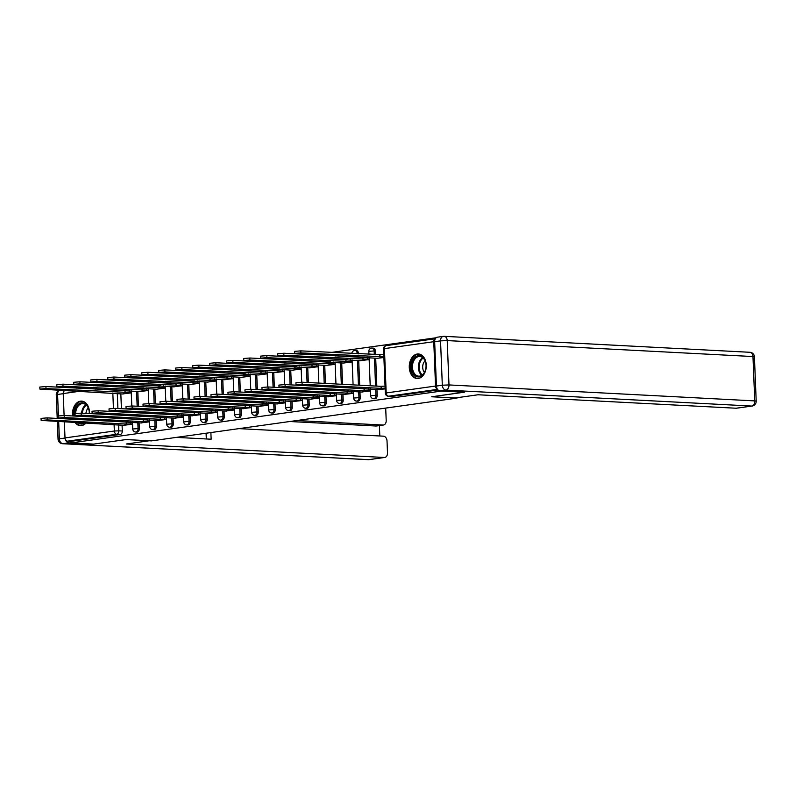 <?xml version="1.0" encoding="UTF-8"?>
<svg xmlns="http://www.w3.org/2000/svg" width="796" height="796" viewBox="0 0 796 796"><rect width="100%" height="100%" fill="white"/><g stroke="black" fill="none" stroke-linecap="round" stroke-linejoin="round"><path stroke-width="1.19" d="M374.558 398.746A3.154 2.179 -87 0 0 374.846 398.786A3.154 2.179 -87 0 0 375.135 398.776A3.154 2.179 -87 0 0 377.185 395.333L375.941 395.274A3.154 2.179 93 0 1 373.881 398.706A3.154 2.179 93 0 1 373.593 398.716L374.846 398.786M357.563 401.124A3.154 2.179 -87 0 0 357.852 401.164A3.154 2.179 -87 0 0 358.14 401.154A3.154 2.179 -87 0 0 360.2 397.711L358.946 397.652A3.154 2.179 93 0 1 356.897 401.085A3.154 2.179 93 0 1 356.608 401.094L357.852 401.164M340.579 403.502A3.154 2.179 -87 0 0 340.867 403.542A3.154 2.179 -87 0 0 341.156 403.532A3.154 2.179 -87 0 0 343.205 400.09L341.952 400.03A3.154 2.179 93 0 1 339.902 403.463A3.154 2.179 93 0 1 339.613 403.482L340.867 403.542M323.584 405.88A3.154 2.179 -87 0 0 323.873 405.92A3.154 2.179 -87 0 0 324.161 405.91A3.154 2.179 -87 0 0 326.211 402.468L324.967 402.408A3.154 2.179 93 0 1 322.907 405.841A3.154 2.179 93 0 1 322.619 405.861L323.873 405.92M306.589 408.258A3.154 2.179 -87 0 0 306.878 408.298A3.154 2.179 -87 0 0 307.166 408.288A3.154 2.179 -87 0 0 309.226 404.846L307.972 404.786A3.154 2.179 93 0 1 305.923 408.219A3.154 2.179 93 0 1 305.634 408.239L306.878 408.298M289.605 410.637A3.154 2.179 -87 0 0 289.893 410.676A3.154 2.179 -87 0 0 290.182 410.666A3.154 2.179 -87 0 0 292.231 407.224L290.978 407.164A3.154 2.179 93 0 1 288.928 410.597A3.154 2.179 93 0 1 288.64 410.617L289.893 410.676M272.61 413.015A3.154 2.179 -87 0 0 272.899 413.054A3.154 2.179 -87 0 0 273.187 413.044A3.154 2.179 -87 0 0 275.237 409.602L273.993 409.542A3.154 2.179 93 0 1 271.934 412.975A3.154 2.179 93 0 1 271.645 412.995L272.899 413.054M255.615 415.393A3.154 2.179 -87 0 0 255.904 415.432A3.154 2.179 -87 0 0 256.193 415.422A3.154 2.179 -87 0 0 258.252 411.98L256.999 411.92A3.154 2.179 93 0 1 254.949 415.353A3.154 2.179 93 0 1 254.66 415.373L255.904 415.432M238.631 417.771A3.154 2.179 -87 0 0 238.919 417.81A3.154 2.179 -87 0 0 239.208 417.8A3.154 2.179 -87 0 0 241.258 414.358L240.004 414.298A3.154 2.179 93 0 1 237.954 417.731A3.154 2.179 93 0 1 237.666 417.751L238.919 417.81M221.636 420.149A3.154 2.179 -87 0 0 221.925 420.189A3.154 2.179 -87 0 0 222.213 420.179A3.154 2.179 -87 0 0 224.263 416.736L223.019 416.676A3.154 2.179 93 0 1 220.96 420.109A3.154 2.179 93 0 1 220.671 420.129L221.925 420.189M204.642 422.527A3.154 2.179 -87 0 0 204.93 422.567A3.154 2.179 -87 0 0 205.219 422.557A3.154 2.179 -87 0 0 207.278 419.114L206.025 419.054A3.154 2.179 93 0 1 203.975 422.487A3.154 2.179 93 0 1 203.686 422.507L204.93 422.567M187.657 424.905A3.154 2.179 -87 0 0 187.946 424.945A3.154 2.179 -87 0 0 188.234 424.935A3.154 2.179 -87 0 0 190.284 421.492L189.03 421.432A3.154 2.179 93 0 1 186.98 424.865A3.154 2.179 93 0 1 186.692 424.885L187.946 424.945M170.662 427.283A3.154 2.179 -87 0 0 170.951 427.323A3.154 2.179 -87 0 0 171.239 427.313A3.154 2.179 -87 0 0 173.289 423.87L172.045 423.81A3.154 2.179 93 0 1 169.986 427.243A3.154 2.179 93 0 1 169.697 427.263L170.951 427.323M153.668 429.661A3.154 2.179 -87 0 0 153.956 429.701A3.154 2.179 -87 0 0 154.245 429.691A3.154 2.179 -87 0 0 156.305 426.248L155.051 426.188A3.154 2.179 93 0 1 153.001 429.631A3.154 2.179 93 0 1 152.713 429.641L153.956 429.701M136.683 432.039A3.154 2.179 -87 0 0 136.972 432.079A3.154 2.179 -87 0 0 137.26 432.069A3.154 2.179 -87 0 0 139.31 428.626L138.056 428.566A3.154 2.179 93 0 1 136.007 432.009A3.154 2.179 93 0 1 135.718 432.019L136.972 432.079M89.49 413.562A12.288 8.497 -87 0 0 81.64 401.114A12.288 8.497 -87 0 0 80.505 401.164A12.288 8.497 -87 0 0 72.605 415.95M74.923 422.328A12.288 8.497 -87 0 0 80.356 425.651A12.288 8.497 -87 0 0 81.491 425.601A12.288 8.497 -87 0 0 86.097 422.915M417.283 354.021A12.288 8.497 -87 0 0 409.263 366.618A12.288 8.497 -87 0 0 417.134 378.518A12.288 8.497 -87 0 0 418.258 378.468A12.288 8.497 -87 0 0 426.278 365.871A12.288 8.497 -87 0 0 418.407 353.971A12.288 8.497 -87 0 0 417.283 354.021M436.128 337.763L331.146 352.459M315.564 354.638L314.161 354.837M298.57 357.016L297.167 357.215M281.575 359.394L280.172 359.593M264.59 361.772L263.187 361.971M247.596 364.15L246.193 364.349M230.601 366.528L229.198 366.727M213.617 368.906L212.214 369.105M196.622 371.284L195.219 371.483M179.627 373.662L178.224 373.861M162.643 376.04L161.24 376.239M145.648 378.418L144.245 378.617M128.654 380.796L127.251 380.995M111.669 383.175L110.266 383.374M94.674 385.553L93.271 385.752M77.68 387.931L76.277 388.13M464.148 392.239L441.531 391.055L70.993 442.924L93.61 444.098L126.067 439.561L151.409 440.885L457.033 398.1L431.691 396.776L464.148 392.169M435.293 338.778A3.154 2.259 82 0 0 433.76 341.703L435.541 386.05A3.154 2.259 82 0 0 437.422 389.194M120.833 393.901L121.42 408.696M122.087 425.243L122.315 431.014L118.793 430.825A3.154 2.179 93 0 1 116.743 434.268L67.401 441.173A3.154 2.259 -98 0 1 65.003 437.919L64.357 421.78M64.108 415.502L63.222 393.572A3.154 2.259 -98 0 1 65.063 390.567L65.212 390.547M67.401 441.173L70.924 441.352L70.993 442.924M139.25 391.602L148.275 390.508M140.504 422.935L149.529 421.84M156.235 389.224L165.269 388.13M157.499 420.557L166.523 419.462M173.23 386.846L182.254 385.742M174.483 418.179L183.518 417.084M190.224 384.468L199.249 383.364M191.478 415.801L200.502 414.706M207.209 382.09L216.243 380.986M208.472 413.423L217.497 412.328M224.203 379.712L233.228 378.607M225.457 411.044L234.492 409.95M241.198 377.324L250.223 376.229M242.452 408.666L251.476 407.572M258.183 374.946L267.217 373.851M259.446 406.288L268.471 405.194M275.177 372.568L284.202 371.473M276.431 403.91L285.465 402.816M292.172 370.19L301.196 369.095M293.425 401.532L302.45 400.438M309.156 367.812L318.181 366.717M310.42 399.154L319.445 398.06M326.151 365.434L335.176 364.339M327.405 396.776L336.439 395.682M343.146 363.056L352.17 361.961M344.399 394.398L353.424 393.304M360.13 360.678L369.155 359.583M361.394 392.02L370.419 390.926M377.125 358.3L383.891 357.523M378.379 389.642L385.155 388.866M375.404 350.986L374.16 350.927A3.154 2.179 93 0 0 372.14 348.081L373.394 348.15A3.154 2.179 -87 0 1 375.404 350.986L375.563 354.777M375.702 358.23L376.816 386.11M376.956 389.562L377.185 395.333M358.419 353.364L357.165 353.305A3.154 2.179 93 0 0 355.155 350.459L356.399 350.529A3.154 2.179 -87 0 1 358.419 353.364L358.439 353.882M358.707 360.608L359.692 385.224M359.961 391.94L360.2 397.711M341.713 362.986L342.569 384.329M342.976 394.328L343.205 400.09M324.728 365.364L325.445 383.433M325.982 396.707L326.211 402.468M307.734 367.742L308.331 382.538M308.987 399.085L309.226 404.846M290.739 370.12L291.336 384.916M292.003 401.463L292.231 407.224M273.754 372.498L274.341 387.294M275.008 403.841L275.237 409.602M256.76 374.876L257.357 389.672M258.013 406.219L258.252 411.98M239.765 377.254L240.362 392.05M241.029 408.597L241.258 414.358M222.781 379.632L223.368 394.428M224.034 410.975L224.263 416.736M205.786 382.01L206.383 396.806M207.04 413.353L207.278 419.114M188.791 384.388L189.388 399.184M190.055 415.731L190.284 421.492M171.807 386.766L172.394 401.562M173.06 418.109L173.289 423.87M154.812 389.144L155.409 403.94M156.066 420.487L156.305 426.248M137.817 391.523L138.414 406.318M139.081 422.865L139.31 428.626M122.256 393.98L131.28 392.886M123.509 425.313L132.544 424.218M438.049 389.97L392.13 396.398A3.154 2.179 93 0 1 391.841 396.408A3.154 2.179 93 0 1 391.552 396.368M70.924 441.352L120.266 434.447A3.154 2.179 -87 0 0 122.315 431.014M132.524 423.92L126.256 424.049L126.176 422.009L127.987 421.83M126.256 424.049L47.263 419.92L41.143 420.417L41.064 418.378L47.183 417.89L126.176 422.009M41.143 420.417L124.385 425.363M131.27 392.587L46.009 388.587L39.88 389.085L123.131 394.02M39.88 389.085L39.8 387.045L45.929 386.548L126.723 390.498M124.922 390.667L125.002 392.707M149.519 421.542L143.25 421.671L143.171 419.631L144.981 419.452M143.25 421.671L64.257 417.542L58.128 418.039L58.048 416L64.177 415.512L143.171 419.631M58.128 418.039L141.38 422.984M166.513 419.164L160.245 419.293L160.165 417.253L161.966 417.074M160.245 419.293L81.252 415.164L75.123 415.661L75.043 413.621L81.162 413.134L160.165 417.253M75.123 415.661L158.374 420.606M65.65 440.019A4.726 3.383 82 0 0 68.844 442.875L93.281 444.148L125.957 439.571L149.26 440.765L126.275 444.009L384.289 457.471A4.726 3.383 82 0 0 384.747 457.451A4.726 3.383 82 0 0 387.503 452.954L387.025 441.044A4.726 3.383 82 0 0 383.433 436.168L238.979 428.626M176.324 437.392L211.149 439.213L210.88 432.556M383.443 425.014L376.478 425.999A4.726 3.383 -98 0 1 376.01 426.019L382.985 425.034A4.726 3.383 82 0 0 383.443 425.014A4.726 3.383 82 0 0 386.199 420.517L385.722 408.607A4.726 3.383 82 0 0 385.682 408.089M379.811 435.979L379.394 425.581M382.985 425.034L296.759 420.537M64.247 390.498A4.726 3.383 82 0 0 63.799 391.393M376.01 426.019L289.784 421.512M206.323 438.964L206.084 433.233M455.103 397.98L478.078 394.766L736.091 408.229L751.663 406.05L445.919 390.09L440.039 390.916L464.476 392.189L431.8 396.766L455.103 397.98M434.656 341.693L436.437 386.04L442.317 385.214L440.536 340.867L434.656 341.693A4.726 3.383 -98 0 1 437.412 337.186L443.292 336.37A4.726 3.383 82 0 0 440.536 340.867L447.213 340.589L448.994 384.936L754.747 400.895L752.966 356.548L447.213 340.589A4.726 3.264 -87 0 0 444.198 336.33A4.726 3.264 -87 0 0 443.76 336.34A4.726 3.383 82 0 0 443.292 336.37A4.726 4.726 0 0 1 444.198 336.33L749.941 352.29A4.726 3.264 -87 0 1 752.966 356.548L754.419 356.817L756.2 401.164L754.747 400.895A4.726 3.264 -87 0 1 751.663 406.05A4.726 3.383 82 0 0 752.13 406.03L736.559 408.209A4.726 3.383 -98 0 1 736.091 408.229M440.039 390.916A4.726 3.383 -98 0 1 436.437 386.04M74.705 416.059A10.637 7.353 93 0 1 74.555 414.457A10.637 7.353 93 0 1 80.894 402.965A10.637 7.353 93 0 1 89.092 410.726A10.637 7.353 93 0 1 89.261 412.398A10.637 7.353 93 0 1 89.261 413.552M89.112 410.835A9.851 6.806 -87 0 0 82.983 403.622A9.851 6.806 -87 0 0 75.66 413.403M88.296 408.01A7.015 4.846 -87 0 0 85.948 413.383M82.545 401.234L82.595 401.244A12.209 8.448 -87 0 0 82.545 401.234A12.209 8.448 -87 0 0 73.461 414.607A12.209 8.448 -87 0 0 73.57 416M75.918 422.377A12.209 8.448 -87 0 0 81.272 425.621A12.209 8.448 -87 0 0 81.321 425.621L81.272 425.621M85.043 422.855A10.637 7.353 93 0 1 77.799 422.477M79.66 422.577A9.851 6.806 -87 0 0 81.958 423.293A9.851 6.806 -87 0 0 84.316 422.825M411.333 367.324A10.637 7.353 93 0 1 417.671 355.832A10.637 7.353 93 0 1 425.87 363.583A10.637 7.353 93 0 1 426.029 365.264A10.637 7.353 93 0 1 425.552 369.732A10.637 7.353 93 0 1 417.542 376.846A10.637 7.353 93 0 1 411.333 367.324M425.89 363.702A9.851 6.806 -87 0 0 419.761 356.489A9.851 6.806 -87 0 0 412.437 367.274A9.851 6.806 -87 0 0 418.736 376.15A9.851 6.806 -87 0 0 425.581 369.613M425.074 360.867A7.015 4.846 -87 0 0 422.696 367.434A7.015 4.846 -87 0 0 424.467 372.349M419.373 354.101A12.209 8.448 -87 0 0 419.313 354.101A12.209 8.448 -87 0 0 410.238 367.473A12.209 8.448 -87 0 0 418.039 378.488A12.209 8.448 -87 0 0 418.099 378.488L418.039 378.488M148.265 390.209L63.003 386.209L56.874 386.707L140.126 391.642M56.874 386.707L56.795 384.667L62.914 384.17L143.718 388.12M141.907 388.289L141.996 390.329M165.25 387.831L79.988 383.831L73.869 384.319L157.111 389.264M73.869 384.319L73.779 382.289L79.908 381.791L160.712 385.742M158.901 385.911L158.981 387.95M183.498 416.786L177.229 416.915L177.15 414.875L178.961 414.696M177.229 416.915L98.236 412.786L92.117 413.283L92.028 411.243L98.157 410.756L177.15 414.875M92.117 413.283L175.359 418.228M200.493 414.408L194.224 414.537L194.144 412.497L195.955 412.318M194.224 414.537L115.231 410.408L109.102 410.905L109.022 408.865L115.151 408.378L194.144 412.497M109.102 410.905L192.353 415.85M217.487 412.03L211.219 412.159L211.139 410.119L212.94 409.94M211.219 412.159L132.226 408.03L126.096 408.527L126.017 406.487L132.136 405.99L211.139 410.119M126.096 408.527L209.348 413.472M182.244 385.453L96.983 381.453L90.853 381.941L174.105 386.886M90.853 381.941L90.774 379.911L96.903 379.413L177.697 383.364M175.896 383.533L175.976 385.572M199.239 383.075L113.977 379.075L107.848 379.563L191.1 384.508M107.848 379.563L107.768 377.533L113.888 377.035L194.692 380.986M192.881 381.155L192.97 383.194M216.223 380.697L130.962 376.697L124.843 377.185L208.084 382.13M124.843 377.185L124.753 375.155L130.882 374.657L211.686 378.607M209.875 378.777L209.955 380.816M234.472 409.651L228.203 409.781L228.124 407.741L229.935 407.562M228.203 409.781L149.21 405.652L143.091 406.149L143.001 404.109L149.131 403.612L228.124 407.741M143.091 406.149L226.333 411.094M233.218 378.319L147.956 374.319L141.827 374.807L225.079 379.752M141.827 374.807L141.748 372.777L147.877 372.279L228.671 376.229M226.87 376.399L226.95 378.438M251.466 407.273L245.198 407.403L245.118 405.363L246.929 405.184M245.198 407.403L166.205 403.274L160.076 403.771L159.996 401.731L166.125 401.234L245.118 405.363M160.076 403.771L243.327 408.716M250.213 375.941L164.951 371.931L158.822 372.428L242.074 377.374M158.822 372.428L158.742 370.399L164.862 369.901L245.666 373.851M243.855 374.02L243.944 376.06M268.461 404.895L262.192 405.025L262.113 402.985L263.914 402.806M262.192 405.025L183.199 400.895L177.07 401.393L176.991 399.353L183.11 398.856L262.113 402.985M177.07 401.393L260.322 406.338M267.197 373.563L181.936 369.553L175.816 370.05L259.058 374.996M175.816 370.05L175.727 368.021L181.856 367.523L262.66 371.473M260.849 371.642L260.929 373.682M285.446 402.517L279.177 402.647L279.098 400.607L280.908 400.428M279.177 402.647L200.184 398.517L194.065 399.015L193.975 396.975L200.104 396.478L279.098 400.607M194.065 399.015L277.306 403.96M284.192 371.175L198.93 367.175L192.801 367.672L276.053 372.618M192.801 367.672L192.722 365.643L198.851 365.145L279.645 369.085M277.844 369.264L277.923 371.304M302.44 400.139L296.172 400.259L296.092 398.229L297.903 398.05M296.172 400.259L217.179 396.139L211.049 396.637L210.97 394.597L217.099 394.1L296.092 398.229M211.049 396.637L294.301 401.582M301.186 368.797L215.925 364.797L209.796 365.294L293.047 370.24M209.796 365.294L209.716 363.265L215.835 362.767L296.639 366.707M294.828 366.886L294.918 368.926M319.435 397.761L313.166 397.881L313.087 395.851L314.888 395.672M313.166 397.881L234.173 393.761L228.044 394.259L227.964 392.219L234.084 391.722L313.087 395.851M228.044 394.259L311.296 399.204M318.171 366.419L232.91 362.419L226.79 362.916L310.032 367.861M226.79 362.916L226.701 360.877L232.83 360.389L313.634 364.329M311.823 364.508L311.903 366.548M336.419 395.383L330.151 395.503L330.071 393.473L331.882 393.294M330.151 395.503L251.158 391.383L245.039 391.881L244.949 389.841L251.078 389.344L330.071 393.473M245.039 391.881L328.28 396.826M335.166 364.041L249.904 360.041L243.775 360.538L327.027 365.483M243.775 360.538L243.695 358.499L249.825 358.011L330.619 361.951M328.818 362.13L328.897 364.17M353.414 393.005L347.146 393.125L347.066 391.095L348.877 390.916M347.146 393.125L268.152 389.005L262.023 389.503L261.944 387.463L268.073 386.965L347.066 391.095M262.023 389.503L345.275 394.448M352.16 361.663L266.899 357.663L260.77 358.16L344.021 363.105M260.77 358.16L260.69 356.12L266.809 355.633L347.613 359.573M345.802 359.752L345.892 361.792M370.409 390.627L364.14 390.746L364.061 388.717L365.861 388.538M364.14 390.746L285.147 386.627L279.018 387.125L278.938 385.085L285.058 384.587L364.061 388.717M279.018 387.125L362.27 392.07M369.145 359.285L283.883 355.285L277.764 355.782L361.006 360.727M277.764 355.782L277.675 353.742L283.804 353.255L364.608 357.195M362.797 357.374L362.876 359.414M385.125 388.14L381.125 388.368L381.045 386.339L385.045 386.11M381.125 388.368L302.132 384.249L296.012 384.747L295.923 382.707L302.052 382.209L381.045 386.339M296.012 384.747L379.254 389.692M383.871 356.807L300.878 352.907L294.749 353.404L378 358.349M294.749 353.404L294.669 351.364L300.798 350.877L383.781 354.767M379.791 354.996L379.871 357.036M433.76 341.703L384.418 348.618L386.199 392.955L435.541 386.05M117.291 393.264L117.898 408.517M118.544 424.606L118.793 430.825L114.345 431.014L114.077 424.377M113.43 408.358L112.823 393.035M96.485 388.916L95.082 389.115M79.501 391.294L63.222 393.572M65.003 437.919L114.345 431.014A3.154 2.259 82 0 0 116.743 434.268L120.266 434.447M372.14 348.081A3.154 3.154 0 0 0 368.827 351.354L374.16 350.927L374.309 354.708M374.448 358.16L375.563 386.05M375.702 389.493L375.941 395.274L370.608 395.702A3.154 3.154 0 0 0 373.593 398.716M352.28 353.563L357.165 353.305L357.185 353.812M357.454 360.538L358.449 385.155M358.717 391.871L358.946 397.652L353.623 398.08A3.154 3.154 0 0 0 356.608 401.094M340.459 362.916L341.325 384.259M341.723 394.249L341.952 400.03L336.628 400.458A3.154 3.154 0 0 0 339.613 403.482M323.475 365.294L324.201 383.364M324.728 396.627L324.967 402.408L319.634 402.836A3.154 3.154 0 0 0 322.619 405.861M306.48 367.672L307.077 382.478M307.744 399.005L307.972 404.786L302.649 405.214A3.154 3.154 0 0 0 305.634 408.239M289.495 370.05L290.082 384.856M290.749 401.383L290.978 407.164L285.655 407.592A3.154 3.154 0 0 0 288.64 410.617M272.501 372.428L273.098 387.234M273.754 403.761L273.993 409.542L268.66 409.97A3.154 3.154 0 0 0 271.645 412.995M255.506 374.807L256.103 389.612M256.77 406.149L256.999 411.92L251.675 412.348A3.154 3.154 0 0 0 254.66 415.373M238.521 377.185L239.108 391.99M239.775 408.527L240.004 414.298L234.681 414.726A3.154 3.154 0 0 0 237.666 417.751M221.527 379.563L222.124 394.368M222.781 410.905L223.019 416.676L217.686 417.104A3.154 3.154 0 0 0 220.671 420.129M204.532 381.941L205.129 396.746M205.796 413.283L206.025 419.054L200.701 419.482A3.154 3.154 0 0 0 203.686 422.507M187.548 384.319L188.135 399.124M188.801 415.661L189.03 421.432L183.707 421.86A3.154 3.154 0 0 0 186.692 424.885M170.553 386.697L171.15 401.502M171.807 418.039L172.045 423.81L166.712 424.238A3.154 3.154 0 0 0 169.697 427.263M153.558 389.075L154.155 403.88M154.822 420.417L155.051 426.188L149.728 426.616A3.154 3.154 0 0 0 152.713 429.641M136.574 391.453L137.161 406.259M137.827 422.795L138.056 428.566L132.733 428.994A3.154 3.154 0 0 0 135.718 432.019M132.952 384.289L131.4 384.478M149.946 381.911L148.384 382.1M166.931 379.533L165.379 379.722M183.926 377.155L182.374 377.344M200.92 374.777L199.358 374.966M217.905 372.399L216.353 372.588M234.9 370.021L233.347 370.21M251.894 367.643L250.332 367.832M268.879 365.264L267.327 365.454M285.873 362.886L284.321 363.075M302.868 360.508L301.306 360.697M319.853 358.13L318.3 358.319M336.847 355.752L335.295 355.941M392.13 396.398L388.607 396.209A3.154 2.179 93 0 1 388.309 396.219L391.841 396.408M437.531 389.363L388.607 396.209A3.154 2.259 82 0 1 386.199 392.955L385.324 393.204A3.154 3.154 0 0 0 388.309 396.219M383.543 348.857L384.418 348.618A3.154 2.259 -98 0 1 386.259 345.613A3.154 3.154 0 0 0 383.543 348.857L385.324 393.204M112.554 386.488A3.154 2.259 -98 0 0 112.564 386.667L113.689 386.548M126.425 424.019L126.345 421.989M130.872 423.84L130.803 421.98M47.263 419.92L47.183 417.89M129.539 390.647L129.619 392.498M125.081 390.647L125.161 392.687M45.929 386.548L46.009 388.587M143.419 421.641L143.33 419.611M147.867 421.462L147.787 419.601M64.257 417.542L64.177 415.512M160.404 419.263L160.324 417.233M164.862 419.084L164.782 417.223M81.252 415.164L81.162 413.134M63.222 393.682L57.581 394.468L58.436 415.83M58.665 421.482L59.362 438.815L65.013 438.029M68.844 442.875L62.964 443.7L368.707 459.66L384.289 457.471M369.175 459.63A4.726 3.383 -98 0 1 368.707 459.66A4.726 3.264 -87 0 1 368.269 459.67A4.726 4.726 0 0 0 369.175 459.63L384.747 457.451M62.964 443.7A4.726 3.383 -98 0 1 59.362 438.815L58.048 439.183A4.726 4.726 0 0 0 62.526 443.71A4.726 3.264 -87 0 0 62.964 443.7M59.292 390.239A4.726 4.726 0 0 0 56.267 394.836L57.581 394.468A4.726 3.383 -98 0 1 59.491 390.249M445.919 390.09A4.726 3.264 -87 0 0 448.994 384.936L442.317 385.214A4.726 3.383 82 0 0 445.919 390.09M81.61 413.154A9.851 6.806 93 0 1 85.898 404.766M86.386 405.184A9.522 6.587 -87 0 0 82.396 413.194M421.751 375.324A9.851 6.806 93 0 1 418.368 367.583A9.851 6.806 93 0 1 422.676 357.623M423.164 358.051A9.522 6.587 -87 0 0 419.144 367.583A9.522 6.587 -87 0 0 422.278 374.956M146.534 388.259L146.603 390.12M142.076 388.269L142.156 390.309M62.914 384.17L63.003 386.209M163.528 385.881L163.598 387.742M159.071 385.891L159.15 387.931M79.908 381.791L79.988 383.831M177.399 416.885L177.319 414.855M181.846 416.706L181.777 414.845M98.236 412.786L98.157 410.756M194.393 414.507L194.304 412.477M198.841 414.328L198.761 412.467M115.231 410.408L115.151 408.378M211.378 412.129L211.298 410.099M215.835 411.95L215.756 410.089M132.226 408.03L132.136 405.99M180.513 383.503L180.593 385.363M176.055 383.513L176.135 385.553M96.903 379.413L96.983 381.453M197.507 381.125L197.577 382.985M193.05 381.135L193.13 383.175M113.888 377.035L113.977 379.075M214.502 378.747L214.572 380.607M210.044 378.757L210.124 380.796M130.882 374.657L130.962 376.697M228.372 409.751L228.293 407.721M232.82 409.572L232.75 407.711M149.21 405.652L149.131 403.612M231.487 376.369L231.566 378.229M227.029 376.379L227.109 378.418M147.877 372.279L147.956 374.319M245.367 407.373L245.277 405.343M249.815 407.194L249.735 405.333M166.205 403.274L166.125 401.234M248.481 373.991L248.551 375.851M244.024 374.001L244.103 376.04M164.862 369.901L164.951 371.931M262.352 404.995L262.272 402.965M266.809 404.816L266.73 402.955M183.199 400.895L183.11 398.856M265.476 371.613L265.546 373.473M261.018 371.623L261.098 373.662M181.856 367.523L181.936 369.553M279.346 402.617L279.267 400.577M283.794 402.438L283.724 400.577M200.184 398.517L200.104 396.478M282.461 369.235L282.54 371.095M278.003 369.245L278.083 371.284M198.851 365.145L198.93 367.175M296.341 400.239L296.251 398.199M300.788 400.05L300.709 398.199M217.179 396.139L217.099 394.1M299.455 366.856L299.525 368.717M294.998 366.866L295.077 368.906M215.835 362.767L215.925 364.797M313.325 397.861L313.246 395.821M317.783 397.672L317.704 395.821M234.173 393.761L234.084 391.722M316.45 364.478L316.519 366.339M311.992 364.488L312.072 366.518M232.83 360.389L232.91 362.419M330.32 395.483L330.24 393.443M334.768 395.294L334.698 393.443M251.158 391.383L251.078 389.344M333.434 362.1L333.514 363.961M328.977 362.11L329.056 364.14M249.825 358.011L249.904 360.041M347.315 393.105L347.225 391.065M351.762 392.916L351.683 391.065M268.152 389.005L268.073 386.965M350.429 359.722L350.499 361.583M345.971 359.732L346.051 361.762M266.809 355.633L266.899 357.663M364.299 390.727L364.22 388.687M368.757 390.538L368.677 388.687M285.147 386.627L285.058 384.587M367.424 357.344L367.493 359.205M362.966 357.354L363.046 359.384M283.804 353.255L283.883 355.285M381.294 388.349L381.214 386.309M302.132 384.249L302.052 382.209M379.951 354.976L380.03 357.006M300.798 350.877L300.878 352.907M132.733 428.994L132.454 422.069M131.808 405.98L131.191 390.727M149.728 426.616L149.449 419.691M148.802 403.602L148.185 388.349M166.712 424.238L166.434 417.313M165.787 401.224L165.18 385.97M183.707 421.86L183.428 414.935M182.781 398.846L182.165 383.592M200.701 419.482L200.423 412.557M199.776 396.468L199.159 381.214M217.686 417.104L217.407 410.179M216.761 394.09L216.154 378.836M234.681 414.726L234.402 407.801M233.755 391.712L233.138 376.458M251.675 412.348L251.397 405.423M250.75 389.334L250.133 374.08M268.66 409.97L268.381 403.045M267.735 386.955L267.128 371.702M285.655 407.592L285.376 400.667M284.729 384.577L284.112 369.324M302.649 405.214L302.371 398.289M301.724 382.199L301.107 366.946M319.634 402.836L319.355 395.91M318.848 383.085L318.101 364.568M336.628 400.458L336.35 393.532M335.962 383.98L335.086 362.19M355.155 350.459A3.154 3.154 0 0 0 351.832 353.533M353.623 398.08L353.344 391.154M353.086 384.876L352.081 359.812M370.608 395.702L370.329 388.766M370.21 385.771L369.075 357.434M368.956 354.429L368.827 351.354M435.312 338.748L386.259 345.613M99.192 385.791L97.789 385.99M82.207 388.169L80.804 388.368M368.269 459.67L62.526 443.71M58.048 439.183L57.332 421.412M57.212 418.407L56.267 394.836M754.419 356.817A4.726 4.726 0 0 0 749.941 352.29M752.13 406.03A4.726 4.726 0 0 0 756.2 401.164"/></g></svg>
